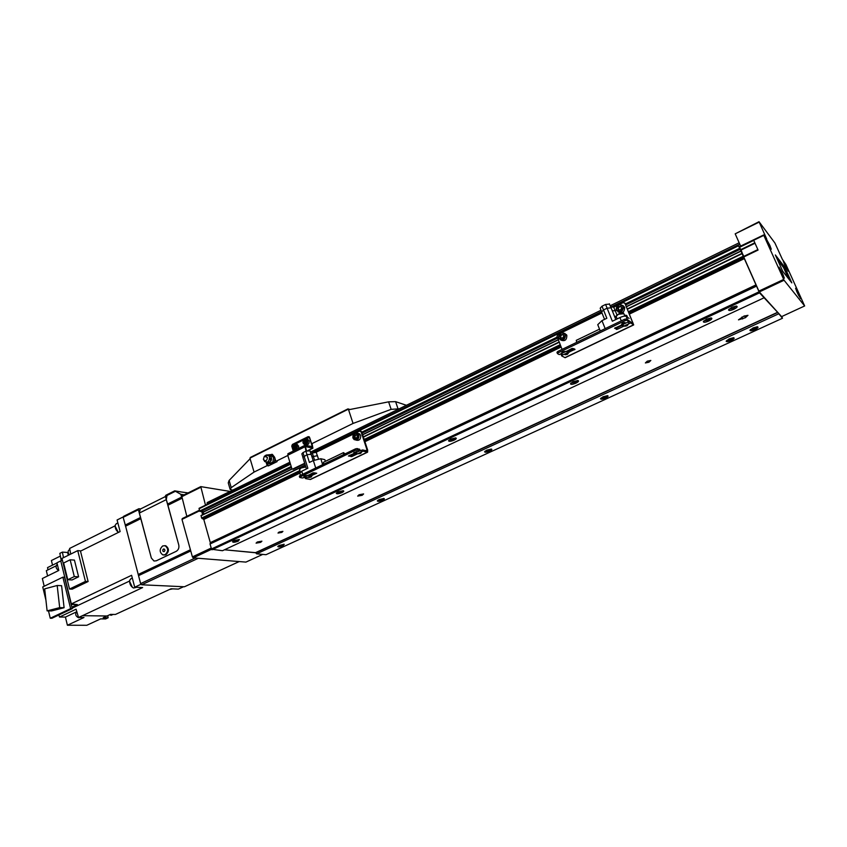 <?xml version="1.0" encoding="UTF-8"?>
<svg xmlns="http://www.w3.org/2000/svg" width="847" height="847" viewBox="0 0 847 847"><rect width="100%" height="100%" fill="white"/><g stroke="black" fill="none" stroke-linecap="round" stroke-linejoin="round"><path stroke-width="1.27" d="M238.325 541.106C234.947 542.387 233.02 542.609 232.544 541.762L234.058 540.651L239.373 539.497L238.325 541.106M239.023 539.465L237.753 540.428L233.063 541.222M341.955 492.626C338.588 493.928 336.693 494.14 336.259 493.25L338.08 491.895L343.204 490.731C344.253 491.027 343.829 491.662 341.955 492.626M342.897 490.699L341.394 491.906L336.799 492.7M454.119 440.144C450.784 441.467 448.921 441.668 448.529 440.747L450.71 439.095L455.644 437.91C456.861 438.238 456.353 438.99 454.119 440.144M455.379 437.888L453.579 439.381L449.026 440.112M575.939 383.151C572.636 384.496 570.804 384.697 570.454 383.765L573.091 381.722L577.813 380.515C579.221 380.885 578.596 381.764 575.939 383.151M577.58 380.504L575.409 382.336L570.952 383.056M708.695 321.034C705.424 322.4 703.635 322.612 703.317 321.669L706.536 319.16L711.067 317.932C712.655 318.324 711.861 319.361 708.695 321.034M710.834 317.932L708.198 320.155L703.825 320.897M733.873 309.261C730.612 310.627 728.822 310.838 728.515 309.896L731.85 307.302L736.35 306.063C737.959 306.466 737.134 307.525 733.873 309.261M736.117 306.063L733.386 308.372L729.023 309.113M731.141 340.505C728.113 341.754 726.451 341.976 726.154 341.182L729.246 338.864L733.544 337.709C734.889 338.069 734.084 339.001 731.141 340.505M733.227 337.709L730.686 339.689L726.715 340.515M605.563 398.048C602.513 399.286 600.819 399.498 600.491 398.704L603.064 396.788L607.511 395.655C608.707 395.983 608.061 396.777 605.563 398.048M607.204 395.644L605.086 397.285L601.021 398.09M489.735 451.123C486.654 452.34 484.939 452.563 484.569 451.779L486.718 450.191L491.334 449.069C492.393 449.376 491.863 450.053 489.735 451.123M491.006 449.048L489.238 450.403L485.066 451.155M382.558 500.228C379.467 501.435 377.709 501.657 377.307 500.895L379.117 499.582L383.892 498.481C384.813 498.745 384.369 499.328 382.558 500.228M383.543 498.449L382.05 499.561L377.804 500.333M283.11 545.807C279.997 546.993 278.218 547.226 277.774 546.495L279.298 545.404L284.232 544.303L283.11 545.807M283.84 544.261L278.282 545.966M754.878 329.631C751.85 330.881 750.198 331.103 749.913 330.309L753.11 327.916L757.377 326.751C758.743 327.111 757.906 328.075 754.878 329.631M757.049 326.751L754.423 328.805L750.41 329.578M279.076 532.043L278.007 533.049L281.839 532.382L282.909 531.365L279.076 532.043M647.277 361.161L645.382 362.94L648.94 362.23L650.835 360.451L647.277 361.161M257.319 541.985L256.09 543.139L260.675 542.345L261.903 541.18L257.319 541.985M359.117 494.733L357.678 496.109L362.167 495.304L363.607 493.928L359.117 494.733M745.381 317.72L747.975 315.317L743.804 316.185L738.478 319.848L745.381 317.72L744.566 315.857M290.373 463.817L199.098 508.285L199.648 511.048L200.739 511.461M207.24 502.557L207.049 504.41M739.632 248.055L759.526 292.84L777.768 312.448L255.709 552.773L256.609 553.843L265.99 554.7L782.48 318.25L781.792 316.534M255.709 552.773L224.497 549.777L255.879 552.689M756.159 285.111L210.363 542.853L210.035 543.996L211.591 549.248L222.475 550.719L764.015 297.816M210.363 542.853L203.788 519.444L201.628 518.057L201.046 515.484L305.238 465.024L201.046 515.484M292.099 469.058L203.28 512.17L203.831 514.14M203.28 512.17L202.401 510.677M739.346 246.689L738.203 245.365L739.611 248.044M742.671 255L743.624 256.302L743.094 254.82M777.768 312.448L782.48 318.25M739.24 242.973L740.564 246.106M778.541 313.877L256.609 553.843M759.526 292.84L212.025 549.767M201.597 511.069L202.624 514.722M230.045 491.419L200.771 486.623L205.493 505.161M199.416 510.222L182.317 518.544L181.978 519.391L192.407 556.892L193.254 557.877L245.926 562.101L262.718 554.404M200.771 486.623L181.724 496.067L186.827 516.352M181.978 519.391L199.585 510.826M181.385 496.882L200.453 487.438M193.254 557.877L211.602 549.269M192.407 556.892L211.189 548.062M239.225 561.561L184.424 586.77L141.693 584.779L140.623 583.604L125.377 525.373L140.581 517.845M166.965 495.781L166.287 499.645L139.3 513.07L151.338 558.025L153.985 561.01L156.293 560.799L176.229 551.323C178.452 549.957 179.299 547.818 178.759 544.939L167.706 504.41L181.576 497.549M184.223 494.828L180.845 494.32L174.683 490.847L165.79 495.283L165.356 496.289L167.706 504.41M140.676 517.803L138.4 509.735L138.855 508.729L140.57 508.941M166.287 499.645L178.759 544.939C179.299 547.818 178.452 549.957 176.229 551.323L156.293 560.799L153.985 561.01L151.338 558.025L140.824 518.385M180.443 491.863L188.098 492.912M180.538 491.811L174.683 490.847M138.855 508.729L123.62 516.331L123.154 517.348L125.377 525.373M141.693 584.779L198.262 558.279M140.623 583.604L195.149 558.025M180.845 494.32L181.491 496.628M165.356 496.289L175.191 491.376M123.154 517.348L138.4 509.735M79.533 617.463L78.591 617.759C75.722 616.298 75.002 614.329 76.431 611.852L76.558 611.788M69.031 549.989L68.903 550.052C67.771 551.175 67.919 552.752 69.348 554.774M109.75 614.731L111.052 615.282L113.191 614.435M56.94 564.684L56.813 564.748C55.447 566.865 56.071 568.792 58.697 570.507M115.118 526.103L118.188 532.212M116.399 523.668L115.234 525.182C114.917 528.062 115.997 530.466 118.464 532.392M169.527 589.491L172.693 588.866M129.559 581.243L132.439 587.416M130.957 578.702L129.707 580.29C129.379 583.742 130.65 586.315 133.508 588.019L136.685 587.299M63.641 563.001L67.771 579.74L74.303 576.574L70.142 559.803L63.641 563.001M70.142 559.803L74.43 560.1L78.602 576.796L72.08 579.951L67.771 579.74M74.303 576.574L78.602 576.796M85.452 581.402L88.12 581.529L80.412 550.836L77.733 550.624L61.969 558.417L69.518 589.057L85.452 581.402L77.733 550.624M69.518 589.057L72.217 589.163L88.12 581.529M47.114 610.878L59.682 607.627L57.183 585.499L44.679 588.856L47.114 610.878L51.561 610.941L64.097 607.712L61.587 585.679L57.183 585.499M59.682 607.627L64.097 607.712M48.491 610.899L50.259 618.246L70.619 608.633L62.89 577.156L42.742 586.95L45.95 600.29M62.89 577.156L64.52 577.231L71.243 604.589L71.36 603.89L77.384 604.599L71.497 604.462M70.619 608.633L72.239 608.665L71.243 604.589M50.259 618.246L51.911 618.268L72.239 608.665M71.879 607.204L77.384 604.599M47.972 569.862L47.538 567.596L56.961 562.948M60.381 556.077L51.402 560.534L52.525 565.14M61.27 560.64L59.841 553.356L62.392 552.096L67.622 552.488L68.311 555.283M107.717 615.663L108.151 617.759L105.6 618.935L100.613 618.892L86.796 625.287L67.4 625.234L83.98 617.505L78.527 617.452L76.082 609.205L59.491 617.018L65.42 617.082L76.177 612.021M67.4 625.234L65.42 617.082M44.203 586.24L42.35 578.522L58.803 570.454L56.929 562.8L60.751 560.905M56.061 565.881L46.331 570.666L47.612 575.939M70.735 554.086L69.613 548.443L115.128 525.818M63.483 557.675L62.392 552.096M68.162 552.212L67.622 552.488M183.555 586.727L178.368 589.11L171.041 588.792L115.425 614.456L110.481 614.393L107.04 615.981L82.455 615.684L142.645 587.564L134.715 587.215L131.592 575.304L71.36 603.89M108.151 617.759L103.175 617.707L106.913 615.981M80.486 551.143L120.126 531.577L117.087 519.984L123.387 516.839M71.317 603.879L60.751 560.894L62.382 560.089M78.527 617.452L82.455 615.684M134.715 587.215L141.153 584.186M72.122 608.178L129.58 581.042M58.888 614.975L59.491 617.018M139.3 513.07L140.221 509.121M164.794 545.659L165.811 545.807C169.262 548.517 169.284 551.503 165.864 554.764L163.842 555.029M162.73 545.923L165.059 545.733C168.521 548.454 168.542 551.439 165.112 554.711L162.836 554.901C159.342 552.202 159.3 549.216 162.73 545.923M162.688 550.095L163.048 551.408L164.17 551.619L164.932 550.508L164.572 549.195L163.45 548.983L162.688 550.095L163.164 551.418L164.17 551.609M163.556 549.004L162.804 550.095M767.435 242.221L771.268 249.23L769.849 245.365L766.016 238.367L767.435 242.221M797.038 292.109L800.542 298.578L799.092 294.703L795.587 288.245L797.038 292.109M780.521 271.199L784.322 278.155L782.84 274.142L779.039 267.197L780.521 271.199M784.597 264.656L788.134 271.188L786.736 267.451L783.2 260.94L784.597 264.656M741.083 250.024L739.463 247.324L753.756 240.41L758.076 250.056L743.74 256.98L741.083 250.024L755.026 243.258M791.818 282.877L784.629 267.017L775.344 254.947L782.723 271.284L791.818 282.877M763.634 234.968L784.068 280.241L804.65 305.958L785.878 264.455L782.374 259.351L774.92 243.015L759.018 221.713L766.694 238.992L763.634 234.968L739.272 246.731L739.463 247.324M759.145 222.126L735.185 233.836L740.627 246.075M759.018 221.713L735.185 233.836M804.65 305.958L781.59 316.63L759.325 291.94L784.068 280.241M783.655 279.446L758.88 291.103L759.325 291.94M763.772 235.392L739.399 247.186M743.74 256.98L758.88 291.103M788.631 278.822L783.528 267.536L784.629 267.017M783.528 267.536L777.525 259.785M268.15 462.801L269.346 463.743L272.903 461.996L273.613 457.613L270.765 454.987L269.653 455.4M263.385 459.37L264.317 456.321L267.419 457.38C266.974 461.001 265.63 461.668 263.385 459.37M271.516 458.767L271.485 459.37M265.704 455.305L267.091 454.85M270.077 455.707L268.901 455.072L270.077 455.707M306.868 439.18L309.166 440.906C309.324 443.955 308.107 445.215 305.513 444.675L305.344 444.633M296.365 444.357L298.663 446.083L298.451 448.518M295.487 445.766L294.375 446.92L294.767 448.169M294.195 445.48L293.358 446.676L293.782 448.042L295.042 448.211L295.878 447.004L295.455 445.649L294.195 445.48L295.211 445.723M294.375 446.92L293.358 446.676M306.011 440.588L304.867 441.742L305.248 442.992M304.698 440.302L303.861 441.499L304.285 442.865L305.555 443.023L306.392 441.827L305.968 440.461L304.698 440.302L305.703 440.546M304.867 441.742L303.861 441.499M295.423 450.011L294.851 449.799M271.284 459.688C271.368 458.068 271.019 457.793 270.246 458.862C270.161 460.482 270.511 460.757 271.284 459.688M269.219 462.473C269.992 461.816 269.6 461.731 268.033 462.229C267.26 462.886 267.652 462.97 269.219 462.473M267.991 462.811L264.529 461.435M270.765 454.987L272.205 455.294L274.735 457.634M273.613 457.613L274.809 457.867M272.903 461.996L274.343 462.303L274.968 458.407M269.346 463.743L270.796 464.04L274.343 462.303M267.472 462.833L268.393 465.892L277.107 461.615L275.878 461.35L274.619 457.253L272.459 454.468L268.065 454.86M272.046 454.278L269.24 455.178M266.233 462.6L267.154 465.638L268.393 465.892M309.144 436.713L293.094 444.58L292.427 446.274L291.749 446.104L293.284 451.07M293.38 449.344L293.824 450.795M311.611 444.283L312.268 443.966L311.611 443.796L309.557 437.306L308.139 436.65L292.427 444.421L291.749 446.104M230.035 488.994L228.245 482.885L229.124 480.418L250.183 458.651L250.373 457.433L347.948 408.889L348.456 409.8L388.604 401.838L395.591 401.637L406.391 405.29M348.572 409.768L353.051 423.436L391.145 409.345L399.191 408.815M232.681 490.127L230.162 489.46L231.231 487.639L254.079 472.065L267.154 465.638M250.087 458.725L254.079 472.065M275.878 461.35L287.8 455.495M311.611 443.796L353.051 423.436M288.202 453.696L287.726 455.241L291.897 468.762L293.295 469.249L292.427 469.153M306 451.123L304.804 445.395L312.321 446.549L309.293 437.38L305.831 438.841M293.92 449.651L294.216 450.604M306.561 450.89L305.396 446.57L312.882 448.201L312.141 444.029M303.374 440.048L295.328 444.029M304.814 463.658L293.295 469.249M304.687 463.245L292.607 469.1M310.965 477.157L308.615 477.539L311.643 476.448L310.965 477.157M356.079 452.266L353.739 452.647L356.82 451.483L356.079 452.266M306.212 476.205L303.851 476.586L304.528 475.876L306.9 475.495L306.212 476.205M360.6 453.389L358.27 453.77L361.341 452.616L360.6 453.389M355.888 440.08C359.244 440.927 360.843 439.381 360.674 435.443L359.467 433.78L357.72 433.283M356.862 434.977L355.994 434.871L354.904 436.417L355.433 438.026M355.158 434.649L354.067 436.184L354.639 437.931L356.301 438.143L357.392 436.597L356.82 434.85L355.994 434.871M354.904 436.417L354.067 436.184M359.541 449.429L357.169 448.539L355.391 448.91L355.793 450.149L359.848 450.35L359.372 451.049L348.392 456.014L351.95 456.491L363.067 451.165L367.587 452.171L367.672 450.096L361.69 431.928L360.621 431.144M356.227 452.986L351.547 455.263L349.705 455.22M356.566 453.865L356.333 452.51M356.026 432.806L359.562 431.081L361.055 431.748L367.037 449.926L366.995 450.964L362.664 449.937L359.541 450.964M308.499 475.051L304.052 477.602L302.294 477.983L299.722 477.433L300.283 476.861L355.793 450.149M299.51 476.289L299.902 475.633L300.283 476.861M308.552 475.209L313.072 472.806L316.725 473.219L306.095 478.004L305.703 478.65L310.51 479.466L367.524 452.203M314.957 472.827L310.891 474.553L311.262 475.76M308.467 475.485L310.891 474.553M305.333 477.443L305.566 476.882M355.391 448.91L299.902 475.633M353.697 433.939L316.217 452.203M345.068 453.886L343.511 452.616L343.586 454.595M323.533 462.25L323.522 464.262M315.709 468.02L313.358 460.535L320.801 458.735L324.846 459.656L325.386 461.35M320.801 458.735L322.675 464.664M310.775 453.346L316.238 452.266M302.834 457.009L301.85 453.854L302.993 452.594L305.905 451.165L309.97 450.795M311.95 456.766L317.424 455.718M306.455 468.92L302.855 457.391L306.963 454.67L311.167 454.278M300.473 475.368L299.817 473.24L301.744 471.197L302.707 474.288M304.655 477.316L305.513 478.481M304.052 456.099L307.853 468.253L301.744 471.197M313.358 460.535L309.399 462.451L305.905 451.165M567.289 354.385L565.065 354.777L566.092 353.718L568.316 353.315L567.289 354.385M623.858 323.681L621.656 324.083L622.767 322.919L624.98 322.506L623.858 323.681M563.858 352.49L561.625 352.892L562.652 351.823L564.885 351.42L563.858 352.49M626.939 325.809L624.747 326.222L625.859 325.068L628.061 324.655L626.939 325.809M560.682 340.018C564.833 341.595 566.876 340.039 566.823 335.348L564.674 333.337M618.003 311.855C622.376 313.792 624.588 312.268 624.62 307.292L622.81 305.418M621.105 306.762L619.485 306.667L618.215 308.393L618.808 309.864M618.913 306.254L617.632 307.98L618.384 309.833L620.417 309.96L621.698 308.223L620.946 306.37L619.485 306.667M618.215 308.393L617.632 307.98M563.223 334.84L561.783 334.745L560.545 336.428L561.127 337.921M561.148 334.364L559.909 336.058L560.619 337.889L562.567 338.027L563.806 336.344L563.096 334.512L561.783 334.745M560.545 336.428L559.909 336.058M628.008 320.198L626.409 318.938L624.61 319.277L625.139 320.59L626.939 320.251L628.485 321.352L627.563 322.294L614.594 328.265L617.272 329.303L630.655 322.887L633.694 324.909L624.758 302.93M622.566 325.057L616.754 328.001L615.197 327.725M622.534 324.962L623.032 326.19L622.841 324.57M619.835 304.253L623.127 302.644L624.97 303.279L633.048 323.596L630.126 321.585L627.775 322.199M566.548 351.209L559.232 354.597L557.453 353.623L558.279 352.754L625.139 320.59M557.411 353.443L556.955 352.331L557.781 351.463L558.279 352.754M566.569 351.314L572.18 348.382L575.018 349.324L562.493 355.052L561.667 355.92L565.161 357.688L633.662 324.93M573.79 348.615L568.041 351.124L568.538 352.416M566.315 351.696L568.041 351.124M561.625 355.729L561.18 354.628L561.805 353.866M559.38 333.707L557.802 334.48L557.03 336.354L562.069 349.398M624.61 319.277L557.781 351.463M617.05 305.608L613.726 307.228M601.973 312.956L562.059 332.405M576.701 342.347L576.267 340.356L599.528 329.144M605.171 328.636L601.963 320.632L597.749 324.676L600.269 330.997M601.508 311.505L600.184 308.202L602.016 306.201L605.605 304.444L609.48 304.105M610.676 307.08L613.673 307.101M314.883 451.864L601.603 312.024L603.488 309.949L607.087 308.192L611.1 307.832M612.275 310.743L615.271 310.785M605.605 304.444L612.339 321.225L619.94 317.561C622.894 316.238 624.991 315.846 626.208 316.386L627.595 319.785L630.475 321.828M616.457 317.307L614.297 315.804L615.811 319.552M629.099 318.44L626.208 316.386M601.963 320.632L606.833 318.271L602.016 306.201M741.824 317.106L742.639 318.991M738.203 245.408L612.72 306.614M739.706 244.169L610.994 306.963M601.476 311.611L313.199 452.245M290.256 463.436L206.954 504.081M777.662 312.278L255.54 552.657M759.156 292.151L211.591 549.248M758.997 291.834L211.454 548.994M756.487 286.159L210.035 543.996M756.392 285.915L210.035 543.753M756.064 284.857L210.352 542.609M744.418 258.6L629.639 313.983M561.148 347.026L364.909 441.711M299.743 473.155L203.788 519.444M743.962 257.753L629.289 313.125M560.82 346.179L364.644 440.906M300.314 471.959L203.259 518.819M743.475 257.181L629.025 312.469M560.576 345.534L364.443 440.292M300.134 471.356L202.168 518.682M743.02 256.334L628.675 311.611M560.248 344.687L364.178 439.477M299.88 470.561L201.628 518.057M741.887 253.772L627.648 309.113M559.295 342.22L363.405 437.116M305.312 465.257L200.993 515.791M741.781 253.507L627.542 308.859L741.781 253.475M363.321 436.861L559.189 341.955L363.321 436.883M741.39 250.977L626.653 306.667M624.737 307.599L623.71 308.096M558.364 339.816L362.643 434.818M741.294 250.776L626.579 306.466M558.289 339.626L362.58 434.627M291.961 468.92L203.206 512.012M740.479 249.145L625.912 304.846M557.665 338.017L362.082 433.103M291.484 467.417L202.433 510.709M740.077 249.262L625.88 304.772M557.644 337.953L362.061 433.029L557.654 337.974M291.463 467.353L200.633 511.514M739.77 248.912L625.721 304.369M557.485 337.561L361.934 432.658M291.347 466.983L199.966 511.429M739.505 248.393L625.51 303.861M557.294 337.042L361.775 432.171M291.199 466.506L199.648 511.048M738.372 245.852L613.482 306.73M601.772 312.437L315.783 451.864M290.489 464.198L199.013 508.793M138.41 574.774L190.522 550.116M138.527 575.653L190.755 550.963M138.569 575.367L190.691 550.719M138.22 574.467L190.427 549.767M167.865 504.992L181.734 498.131M167.833 505.278L181.798 498.364M125.494 526.231L140.793 518.66M125.536 525.955L140.729 518.428M167.515 504.103L181.47 497.189M125.187 525.076L140.486 517.496M769.679 246.795L766.948 241.109M798.88 295.921L796.625 291.188M782.744 275.741L779.96 269.918M786.461 268.51L784.258 263.904M754.825 242.803L740.86 249.59M757.864 249.579L743.878 256.334M757.98 249.854L743.984 256.63M265.058 455.728L265.132 455.665C267.144 454.479 268.647 454.998 269.642 457.2C269.018 462.43 267.07 463.415 263.798 460.165M303.173 442.621C303.597 439.18 304.899 438.534 307.08 440.694C306.656 444.156 305.354 444.791 303.173 442.621M302.982 442.759C302.951 439.752 304.189 438.545 306.699 439.138L307.768 440.556C307.916 443.616 306.699 444.876 304.115 444.336L303.025 442.896M292.681 447.798C293.104 444.368 294.396 443.722 296.556 445.893C296.132 449.334 294.851 449.969 292.681 447.798M292.501 447.925C292.459 444.961 293.676 443.754 296.154 444.304L297.244 445.744C297.403 448.772 296.206 450.032 293.655 449.524L292.543 448.063M293.094 444.58L292.427 444.421M308.795 436.819L308.139 436.65M349.493 409.588L348.265 409.207L250.003 458.079M395.591 401.637L397.889 408.392M388.604 401.838L391.145 409.345M229.124 480.418L231.231 487.639M304.687 446.909L287.726 455.241M312.321 446.549L311.58 446.909M312.554 448.243L307.99 450.477M353.03 437.698C353.58 433.018 355.38 432.15 358.429 435.072C357.879 439.762 356.079 440.641 353.03 437.698M352.871 437.814C352.786 433.886 354.417 432.383 357.741 433.304L358.959 434.966C359.117 438.926 357.519 440.472 354.141 439.604L352.892 437.91L354.141 439.604M359.446 449.122L359.848 450.35M350.679 455.453L351.071 456.671M351.547 455.263L351.95 456.491M355.984 453.134L356.386 454.363M356.449 452.446L356.852 453.674M360.907 450.308L361.309 451.536M362.664 449.937L363.067 451.165M357.169 448.539L357.572 449.778M311.76 474.362L312.141 475.569M310.013 474.733L310.394 475.95M305.725 476.797L306.095 478.004M361.055 431.748L361.69 431.928M367.037 449.926L365.512 450.657M367.206 452.203L310.097 479.518M305.82 466.856L301.193 467.671M305.841 466.941L301.108 467.989L299.584 469.609L300.346 472.044M312.215 452.637L314.565 460.239M302.993 452.594L304.084 456.078M305.778 466.75L301.13 467.682L299.764 468.878M558.745 337.72C559.274 332.712 561.349 331.706 564.981 334.681C564.451 339.689 562.366 340.706 558.745 337.72M558.48 337.921C558.829 332.733 561.074 331.421 565.214 333.983L565.51 334.576C565.256 339.785 563.022 341.129 558.84 338.631L558.512 337.985M616.425 309.674C616.944 304.592 619.104 303.533 622.916 306.519C622.386 311.622 620.226 312.67 616.425 309.674M624.557 307.143L623.381 306.275C619.062 303.099 616.648 304.317 616.14 309.917C616.701 304.327 619.115 303.11 623.381 306.275L623.445 306.423C622.969 312.024 620.565 313.274 616.256 310.171L616.256 310.171M627.945 320.028L628.474 321.341L627.955 320.039M615.864 328.17L616.394 329.472M616.754 328.001L617.272 329.303M622.09 325.439L622.619 326.741M622.99 324.496L623.508 325.799M628.347 321.913L628.876 323.226M630.126 321.585L630.655 322.887M626.409 318.938L626.939 320.251M574.255 348.879L574.594 349.758M568.93 350.954L569.428 352.236M567.151 351.293L567.649 352.585M562.006 353.771L562.493 355.052M632.836 322.58L632.063 322.951M633.461 324.867L564.885 357.667M618.681 313.93L616.362 315.878M623.868 313.718L618.755 314.195C616.616 315.317 615.79 316.196 616.267 316.831L617.114 318.927M623.138 313.104L618.734 313.898M626.939 315.91L624.578 315.444M626.219 315.306L624.483 315.211M621.285 320.886L619.94 317.561M739.156 242.782L610.158 305.778M601.01 310.246L310.404 452.171M289.875 462.197L207.176 502.589M740.098 249.272L625.891 304.793M291.463 467.375L200.697 511.503M738.203 245.365L612.614 306.614M604.557 319.383L601.592 312.003L314.777 451.875M290.362 463.775L199.098 508.285M68.903 550.052L69.846 549.587M56.813 564.748L57.342 564.483M116.208 523.753L117.86 522.938M130.766 578.797L132.312 578.067M140.051 509.206L165.43 496.543M165.059 545.733L165.811 545.807M264.317 456.321L268.901 455.072M270.627 456.3L271.284 457.486C271.866 459.699 271.167 461.361 269.208 462.483M308.107 439.487L306.699 439.138C304.687 437.867 303.427 439.095 302.951 442.822M297.562 444.643L296.154 444.304C294.153 443.087 292.914 444.315 292.459 447.989L293.655 449.524M302.961 442.865L304.115 444.336M347.948 408.889L250.373 457.433M348.117 408.932L349.949 409.493M304.804 445.395L287.864 453.738M312.818 448.232L308.372 450.403M359.467 433.78L357.741 433.304C354.829 431.854 353.199 433.368 352.85 437.857M359.573 449.185L359.975 450.413M356.153 452.764L356.534 453.928M299.351 476.215L299.69 477.327M360.621 431.155L361.256 431.335M343.511 452.616L323.48 462.271M316.164 452.033L317.223 455.4M309.896 450.562L310.965 453.95M317.35 455.485L318.546 459.286M311.093 454.045L313.157 460.63M301.13 467.682L299.489 469.344M566.527 334.756L565.214 333.983C561.01 331.41 558.766 332.723 558.48 337.932L558.84 338.631M556.955 352.331L557.4 353.485M561.18 354.628L561.614 355.772M616.097 316.46L618.691 313.888C621.889 312.691 623.551 312.49 623.699 313.295L624.853 316.132M609.353 303.777L610.814 307.408M613.546 306.783L614.996 310.383M624.461 315.179L626.78 315.497L627.511 317.307M616.965 314.968L615.144 310.457M610.962 307.493L614.319 315.815"/></g></svg>
